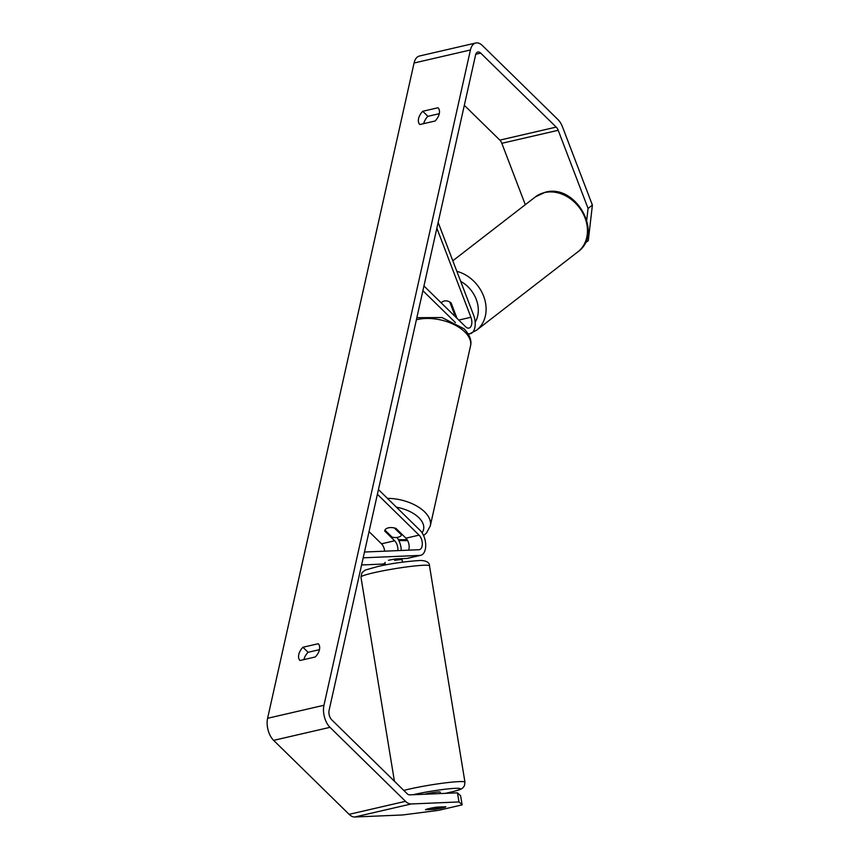 <?xml version="1.0" encoding="UTF-8"?>
<svg xmlns="http://www.w3.org/2000/svg" width="860" height="860" viewBox="0 0 860 860"><rect width="100%" height="100%" fill="white"/><g stroke="black" fill="none" stroke-linecap="round" stroke-linejoin="round"><path stroke-width="1.29" d="M457.015 318.35L451.102 302.892A8.686 7.009 -127.4 0 0 444.254 301.021A8.686 7.009 -127.4 0 0 442.019 302.064M438.148 222.428L473.623 315.201A13.889 7.686 -103 0 1 470.259 333.712A13.889 7.686 -103 0 1 468.044 333.659M436.858 228.201L470.914 317.275A8.105 4.483 -103 0 1 468.947 328.079A8.105 4.483 -103 0 1 465.647 326.811L423.948 285.961M455.435 322.575L422.894 290.691M453.521 314.932A8.686 7.052 -127.7 0 0 454.273 313.771L455.037 313.18M444.254 301.021A8.686 7.052 -127.7 0 0 441.975 302.096A8.686 7.052 -127.7 0 0 441.18 302.838M449.758 301.978L454.273 313.771M438.052 107.747A11.578 7.288 134.4 0 1 439.256 113.756A11.578 7.288 134.4 0 1 435.085 121.013L419.787 124.539A11.578 7.288 134.4 0 1 422.754 111.284L438.052 107.747M319.447 649.73A11.578 7.288 -45.6 0 0 318.243 643.721L302.946 647.258A11.578 7.288 -45.6 0 0 299.979 660.512L315.276 656.976A11.578 7.288 -45.6 0 0 319.447 649.73M429.194 808.529A8.686 0.742 170.3 0 0 425.506 809.744L434.569 809.357A8.686 0.742 170.3 0 0 445.846 806.755L436.772 807.142A8.686 0.742 170.3 0 0 429.194 808.529M319.458 649.665L308.084 652.288A11.578 7.288 -45.6 0 0 303.902 659.609M457.434 792.845L460.594 795.779L462.153 804.874L459.003 801.939L457.434 792.845L409.639 794.876A6.944 3.849 -103 0 1 407.199 793.748L331.68 719.755A6.944 3.849 -103 0 1 329.1 710.295L475.569 55.018A6.944 3.849 -103 0 1 477.87 52.019A6.944 3.849 -103 0 1 480.697 53.105L556.205 127.097A6.944 3.849 -103 0 1 558.194 130.29L588.068 208.432L592.4 205.121L588.283 240.639L585.037 243.122M423.711 123.636A11.578 7.288 134.4 0 1 427.893 116.326L439.267 113.692M459.003 801.939L411.198 803.971A16.211 8.965 -103 0 1 405.501 801.316L329.993 727.334A16.211 8.965 -103 0 1 323.962 705.264L470.431 49.977A16.211 8.965 -103 0 1 475.784 43A16.211 8.965 -103 0 1 482.395 45.537L557.904 119.519A16.211 8.965 -103 0 1 562.526 126.968L592.4 205.121M462.153 804.874L438.331 810.378L402.63 814.968L354.825 817A16.211 8.965 -103 0 1 349.138 814.345L273.63 740.363A16.211 8.965 -103 0 1 267.6 718.293L414.068 63.006A16.211 8.965 -103 0 1 419.411 56.029L475.784 43M586.724 219.999L588.068 208.432M464.325 105.318L499.843 140.115A6.944 3.849 -103 0 1 501.821 143.308L525.299 204.701M308.084 652.288L302.946 647.258M427.893 116.326L422.754 111.284M363.189 557.817L419.938 555.409A13.889 7.686 77 0 0 420.723 555.302L407.575 558.333A13.889 7.686 -103 0 1 406.78 558.441L396.127 558.903A8.686 0.742 170.3 0 0 388.548 560.279A8.686 0.742 170.3 0 0 388.505 560.29M420.723 555.302A13.889 7.686 77 0 0 425.711 544.875A13.889 7.686 77 0 0 420.131 530.405L378.443 489.555M364.479 552.034L418.96 549.723A8.105 4.483 77 0 0 419.422 549.658A8.105 4.483 77 0 0 422.325 543.574A8.105 4.483 77 0 0 419.078 535.135L377.389 494.285M397.858 550.615A8.105 4.483 77 0 0 394.654 540.779L384.7 531.029A8.686 4.73 12.6 0 1 384.753 530.663A8.686 4.73 12.6 0 1 395.965 528.416L405.931 538.177A8.105 4.483 -103 0 1 408.661 550.163M384.678 551.174A8.105 4.483 77 0 0 381.496 543.821L369.037 531.609M361.587 564.977L382.356 564.085A13.889 7.686 77 0 0 383.141 563.988L385.129 563.526M401.276 550.475A13.889 7.686 77 0 0 396.954 537.457M384.7 531.029L384.85 530.308M401.717 534.049L401.512 534.985L394.331 527.954A8.686 4.73 -167.4 0 0 384.936 530.125L392.117 537.156A8.686 4.73 -167.4 0 0 401.512 534.985M440.438 793.576L440.191 792.103A8.686 0.699 170.7 0 0 435.558 792.232A8.686 0.699 170.7 0 0 426.764 793.716A8.686 0.699 170.7 0 0 424.593 794.242M425.872 809.486L432.967 809.185A8.686 0.699 170.7 0 0 438.912 808.099A8.686 0.699 170.7 0 0 442.373 807.121L435.138 807.433A8.686 0.699 170.7 0 0 430.183 808.303M385.226 562.408A8.686 0.699 170.7 0 0 384.979 562.634L385.366 564.966M401.813 559.688L401.652 558.667M402.502 562.161L402.114 559.817A8.686 0.699 170.7 0 0 394.632 560.344L394.439 559.15M458.778 320.081L470.914 317.275M544.498 192.597A34.733 28.23 52.3 0 1 582.37 212.216A34.733 28.23 52.3 0 1 577.888 251.829C604.01 233.522 575.738 183.32 545.197 192.253L535.393 196.886A34.733 28.23 52.3 0 1 544.498 192.597M468.485 334.4L476.537 330.24A34.733 28.23 -127.7 0 0 484.191 297.743A34.733 28.23 -127.7 0 0 456.853 271.33M460.68 281.349A28.939 23.521 52.3 0 1 475.182 322.199M414.068 63.006L470.431 49.977M267.6 718.293L323.962 705.264M501.821 143.308L558.194 130.29M499.843 140.115L556.205 127.097M475.795 54.245L480.697 53.105M354.825 817L411.198 803.971M349.138 814.345L405.501 801.316M273.63 740.363L329.993 727.334M406.78 558.441L419.938 555.409M405.931 538.177L419.078 535.135M381.496 543.821L394.654 540.779M382.356 564.085L385.119 563.45M387.452 498.37A34.733 18.942 12.6 0 1 424.582 511.84A34.733 18.942 12.6 0 1 430.29 525.922L426.463 533.028L423.571 535.533M398.309 539.51A28.939 15.781 -167.4 0 0 407.027 539.532M422.045 532.748A28.939 15.781 -167.4 0 0 418.82 517.655A28.939 15.781 -167.4 0 0 396.481 507.217M416.853 317.695L441.986 317.534L464.153 328.864C469.807 334.97 471.925 340.689 470.506 346.01A34.733 18.942 -167.4 0 0 464.798 331.917A34.733 18.942 -167.4 0 0 416.39 319.78M403.813 790.426A34.733 2.806 -9.3 0 1 411.263 788.641A34.733 2.806 -9.3 0 1 446.437 782.729A34.733 2.806 -9.3 0 1 464.959 782.192L429.495 565.858A34.733 2.806 170.7 0 0 410.972 566.385A34.733 2.806 170.7 0 0 375.798 572.298A34.733 2.806 170.7 0 0 360.953 577.092L362.017 572.599L365.349 570.04L377.798 566.504C391.784 563.354 406.081 561.343 420.701 560.462C426.667 560.763 429.602 562.558 429.495 565.858M445.243 793.371A28.939 2.333 170.7 0 0 447.813 792.812A28.939 2.333 170.7 0 0 455.155 788.33A28.939 2.333 170.7 0 0 415.434 794.199A28.939 2.333 170.7 0 0 413.036 794.737M468.345 334.153L470.259 333.712M476.537 330.24L577.888 251.829M453.628 315.029L455.262 313.771M452.812 260.774L535.393 196.886M407.683 540.639L398.846 540.542M470.506 346.01L430.29 525.922M445.383 793.361L448.125 792.78C460.691 789.835 461.551 788.975 462.949 787.749L464.421 785.825L464.959 782.192M360.953 577.092L394.417 781.224"/></g></svg>
